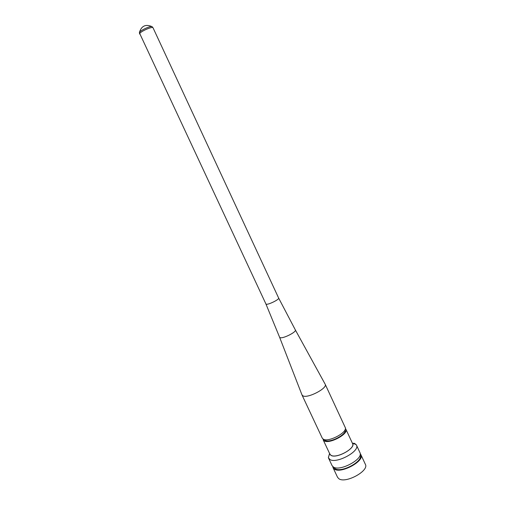 <?xml version="1.0" encoding="UTF-8"?>
<svg xmlns="http://www.w3.org/2000/svg" width="505" height="505" viewBox="0 0 505 505"><rect width="100%" height="100%" fill="white"/><g stroke="black" fill="none" stroke-linecap="round" stroke-linejoin="round"><path stroke-width="0.76" d="M360.216 453.78L360.923 454.74C364.869 461.002 340.938 474.025 334.373 469.126L333.06 467.731L332.782 466.57M360.923 454.74L365.367 464.341C369.401 470.805 345.546 483.847 338.893 478.753L337.561 477.307L333.06 467.731M360.065 454.992L360.115 455.1C363.821 461.002 341.304 473.261 335.099 468.665L333.805 467.239M353.721 443.169L354.908 443.605L356.467 445.101C360.311 451.154 336.311 464.152 329.834 459.468L328.357 457.568L329.582 453.496M356.467 445.101L359.945 452.625C363.865 458.837 339.922 471.853 333.376 467.005L332.069 465.623L328.547 458.123M352.263 442.935L352.433 443.144C356.795 447.701 336.463 459.215 330.851 455.308L329.588 453.509M345.376 428.543L345.912 429.237C348.879 433.858 329.386 444.337 324.21 440.871L322.985 438.984M345.912 429.237L352.559 443.579C355.64 448.453 336.235 458.963 330.952 455.245L329.891 454.153L323.175 439.842M345.035 429.755C347.44 434.092 329.746 443.491 325.037 440.354L324.134 439.501M325.1 384.103L325.188 384.261C327.827 388.118 307.873 398.603 302.994 395.888L301.977 394.885M295.33 329.898L325.188 384.261L345.205 427.445C348.185 432.072 328.502 442.645 323.295 439.173L322.259 438.144L302.041 395.055L279.593 337.239M295.362 329.954L295.362 329.961C296.751 331.886 283.217 338.786 280.187 337.681L279.618 337.302L265.933 304.01L266.362 304.231C268.666 304.786 279.606 299.301 278.653 298.076L295.362 329.954M278.653 298.07L153.015 27.756C152.478 26.216 140.807 31.285 139.733 33.532L265.933 303.997M152.289 26.847L151.835 26.563C149.827 26.02 140.358 30.433 139.462 32.326L140.068 33.096M352.433 443.144L356.164 444.602M151.961 26.588L153.015 27.756M151.835 26.563C145.623 23.969 141.501 25.881 139.462 32.301L139.462 32.333M139.399 32.446L139.614 33.999M329.639 453.774L328.357 457.568"/></g></svg>
